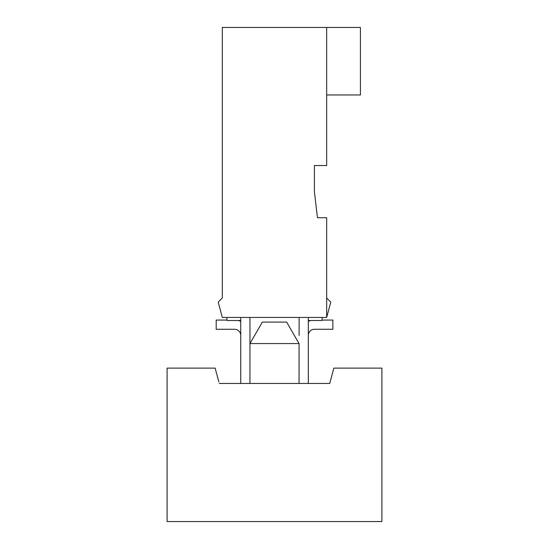 <?xml version="1.0" encoding="UTF-8"?>
<svg xmlns="http://www.w3.org/2000/svg" width="549" height="549" viewBox="0 0 549 549"><rect width="100%" height="100%" fill="white"/><g stroke="black" fill="none" stroke-linecap="round" stroke-linejoin="round"><path stroke-width="0.82" d="M299.109 317.439L299.109 335.412M314.392 191.622L317.459 217.706L326.669 217.706L326.669 297.983L330.779 302.094L326.669 317.439L222.331 317.439L218.221 302.094L222.331 297.983L222.331 27.45L360.425 27.45L360.425 94.963L326.669 94.963L326.669 165.537L314.392 165.537L314.392 191.622L317.459 217.706L314.392 191.622L314.392 165.537L314.392 191.622M326.669 162.47L326.669 98.031M234.608 329.276A6.135 6.135 0 0 1 240.743 335.412A6.135 6.135 0 0 0 234.608 329.276A6.135 6.135 0 0 1 240.743 335.412A6.135 6.135 0 0 0 234.608 329.276A6.135 6.135 0 0 1 240.743 335.412A6.135 6.135 0 0 0 234.608 329.276A6.135 6.135 0 0 1 240.743 335.412A6.135 6.135 0 0 0 234.608 329.276L216.196 329.276L216.196 320.067L226.936 320.067M314.453 329.276A6.135 6.135 0 0 0 308.318 335.412A6.135 6.135 0 0 1 314.453 329.276A6.135 6.135 0 0 0 308.318 335.412A6.135 6.135 0 0 1 314.453 329.276A6.135 6.135 0 0 0 308.318 335.412A6.135 6.135 0 0 1 314.453 329.276A6.135 6.135 0 0 0 308.318 335.412A6.135 6.135 0 0 1 314.453 329.276L332.866 329.276L332.866 320.067L322.064 320.067M218.852 381.926L215.153 368.118L167.095 368.118L167.095 521.55L381.905 521.55L381.905 368.118L333.847 368.118L329.736 383.463L308.318 383.463L308.318 317.439L308.318 320.506L322.064 320.506L322.064 317.439M330.148 381.926L329.736 383.463L219.264 383.463L240.743 383.463L240.743 317.439M308.318 321.35A15.345 15.345 0 0 1 310.816 320.506M299.047 343.571L286.647 322.085L262.353 322.085L249.953 343.571L299.047 343.571L299.047 383.463M240.743 321.35A15.345 15.345 0 0 0 238.245 320.506M240.743 320.506L226.936 320.506L226.936 317.439M249.953 317.439L249.953 383.463M326.669 297.983L326.669 317.439M326.669 27.45L326.669 94.963"/></g></svg>
